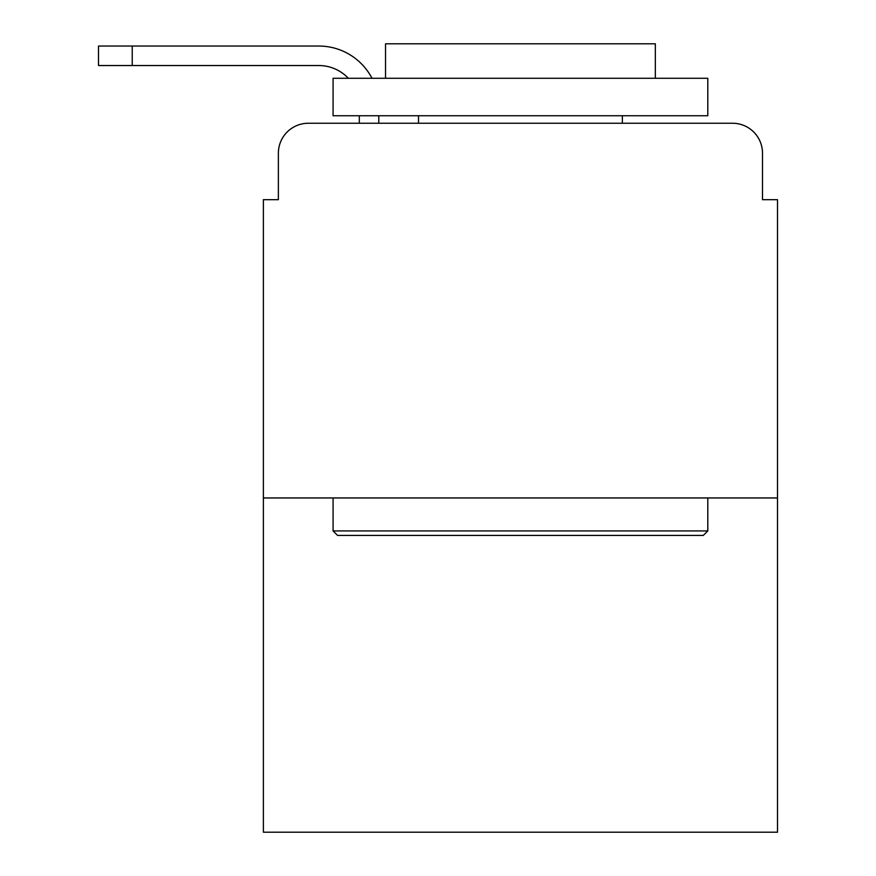 <?xml version="1.0" encoding="UTF-8"?>
<svg xmlns="http://www.w3.org/2000/svg" width="876" height="876" viewBox="0 0 876 876"><rect width="100%" height="100%" fill="white"/><g stroke="black" fill="none" stroke-linecap="round" stroke-linejoin="round"><path stroke-width="1.31" d="M278.371 153.212L278.371 199.684L278.371 153.212A29.981 29.981 0 0 1 308.352 123.242L359.313 123.242L359.313 115.742M777.494 497.951L263.38 497.951L263.38 832.2L777.494 832.2L777.494 199.684L762.503 199.684L762.503 153.212A29.981 29.981 0 0 0 732.522 123.242L308.352 123.242M263.38 497.951L263.38 199.684L278.371 199.684M378.793 115.742L378.793 123.242L403.529 123.242M637.345 123.242L732.522 123.242M762.503 199.684L762.503 153.212M348.32 78.271A40.471 40.471 0 0 0 318.842 65.536A40.471 40.471 0 0 1 348.32 78.271A40.471 40.471 0 0 0 318.842 65.536A40.471 40.471 0 0 1 348.32 78.271A40.471 40.471 0 0 0 318.842 65.536A40.471 40.471 0 0 1 348.32 78.271A40.471 40.471 0 0 0 318.842 65.536L98.506 65.536L98.506 46.045L318.842 46.045A59.951 59.951 0 0 1 371.993 78.271M132.232 46.045L318.842 46.045L132.232 46.045L318.842 46.045L132.232 46.045L318.842 46.045L132.232 46.045L132.232 65.536M703.297 535.422L337.578 535.422L333.077 530.933L707.797 530.933L703.297 535.422M333.077 78.271L707.797 78.271L707.797 115.742L333.077 115.742L333.077 78.271M655.336 78.271L655.336 43.8L385.539 43.8L385.539 78.271M333.077 497.951L333.077 530.933M707.797 497.951L707.797 530.933M418.52 115.742L418.52 123.242M622.365 115.742L622.365 123.242"/></g></svg>
